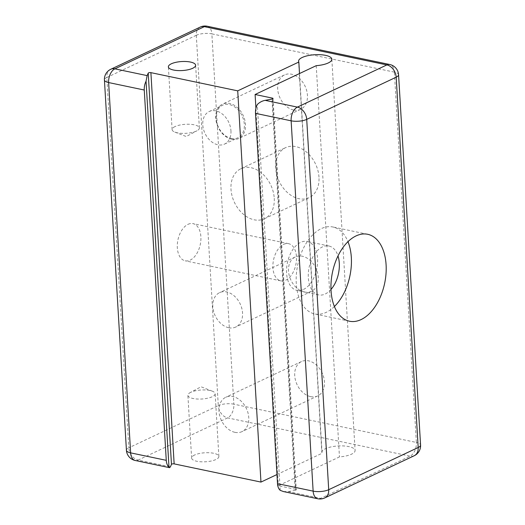 <?xml version="1.0" encoding="UTF-8"?>
<svg xmlns="http://www.w3.org/2000/svg" width="525" height="525" viewBox="0 0 525 525"><rect width="100%" height="100%" fill="white"/><g stroke="black" fill="none" stroke-linecap="round" stroke-linejoin="round"><path stroke-width="0.39" stroke-dasharray="2.62 1.97" d="M274.247 198.293A27.635 20.127 64.8 0 1 264.403 218.754A27.635 20.127 64.8 0 1 234.412 202.342A27.635 20.127 64.8 0 1 240.831 168.761A27.635 20.127 64.8 0 1 274.247 198.293M318.983 177.194A27.635 20.127 -115.2 0 0 285.561 147.663A27.635 20.127 -115.2 0 0 279.149 181.243A27.635 20.127 -115.2 0 0 309.14 197.656A27.635 20.127 -115.2 0 0 318.983 177.194M190.831 392.267A13.65 4.515 -3.4 0 0 190.286 392.542A13.65 4.515 -3.4 0 0 187.891 395.318A13.65 4.515 -3.4 0 0 201.784 399.013A13.65 4.515 -3.4 0 0 215.145 393.697A13.65 4.515 -3.4 0 0 212.435 391.223A13.65 4.515 -3.4 0 0 190.831 392.267M194.558 455.031A13.65 4.515 -3.4 0 0 191.618 458.082A13.65 4.515 -3.4 0 0 205.518 461.777A13.65 4.515 -3.4 0 0 218.873 456.461A13.65 4.515 -3.4 0 0 209.6 452.76A13.65 4.515 -3.4 0 0 194.558 455.031M175.048 126.564A13.65 4.515 -3.4 0 0 172.108 129.616A13.65 4.515 -3.4 0 0 174.812 132.09A13.65 4.515 -3.4 0 0 196.96 130.771A13.65 4.515 -3.4 0 0 199.362 127.995A13.65 4.515 -3.4 0 0 190.083 124.294A13.65 4.515 -3.4 0 0 175.048 126.564M230.948 130.764A18.001 13.105 64.8 0 1 224.536 144.093A18.001 13.105 64.8 0 1 205.006 133.403A18.001 13.105 64.8 0 1 209.186 111.536A18.001 13.105 64.8 0 1 230.948 130.764M231.262 138.456A18.001 13.105 -115.2 0 0 237.93 137.78A18.001 13.105 -115.2 0 0 244.342 124.451A18.001 13.105 -115.2 0 0 222.58 105.217A18.001 13.105 -115.2 0 0 216.858 122.857A18.001 13.105 -115.2 0 0 231.262 138.456M234.957 432.337A18.998 13.834 -115.2 0 0 241.992 431.622A18.998 13.834 -115.2 0 0 246.402 408.535A18.998 13.834 -115.2 0 0 225.789 397.254A18.998 13.834 -115.2 0 0 219.752 415.879A18.998 13.834 -115.2 0 0 234.957 432.337M310.656 396.637A18.998 13.834 -115.2 0 0 317.697 395.922A18.998 13.834 -115.2 0 0 322.107 372.835A18.998 13.834 -115.2 0 0 301.488 361.554A18.998 13.834 -115.2 0 0 295.457 380.172A18.998 13.834 -115.2 0 0 310.656 396.637M228.736 327.731A18.998 13.834 -115.2 0 0 235.777 327.016A18.998 13.834 -115.2 0 0 240.188 303.929A18.998 13.834 -115.2 0 0 219.575 292.648A18.998 13.834 -115.2 0 0 213.537 311.266A18.998 13.834 -115.2 0 0 228.736 327.731M304.441 292.031A18.998 13.834 -115.2 0 0 311.483 291.316A18.998 13.834 -115.2 0 0 315.892 268.229A18.998 13.834 -115.2 0 0 295.273 256.948A18.998 13.834 -115.2 0 0 289.242 275.566A18.998 13.834 -115.2 0 0 304.441 292.031M303.476 289.446A24.983 14.995 101.8 0 0 317.507 263.747A24.983 14.995 101.8 0 0 307.204 241.461A24.983 14.995 101.8 0 0 287.398 262.835A24.983 14.995 101.8 0 0 296.953 290.358A24.983 14.995 101.8 0 0 303.476 289.446M330.98 289.465A24.983 14.995 -78.2 0 1 325.205 294A24.983 14.995 -78.2 0 1 318.682 294.919A24.983 14.995 -78.2 0 1 309.127 267.389A24.983 14.995 -78.2 0 1 328.932 246.015A24.983 14.995 -78.2 0 1 338.008 255.944M334.392 306.528A44.415 26.663 -78.2 0 1 326.294 312.309A44.415 26.663 -78.2 0 1 314.692 313.93A44.415 26.663 -78.2 0 1 297.708 264.994A44.415 26.663 -78.2 0 1 332.916 226.997A44.415 26.663 -78.2 0 1 347.983 241.69M188.035 224.326A18.998 11.406 -78.2 0 1 192.997 223.63A18.998 11.406 -78.2 0 1 200.261 244.565A18.998 11.406 -78.2 0 1 185.2 260.82A18.998 11.406 -78.2 0 1 177.365 243.869A18.998 11.406 -78.2 0 1 188.035 224.326M283.631 244.368A18.998 11.406 -78.2 0 1 288.592 243.672A18.998 11.406 -78.2 0 1 295.857 264.607A18.998 11.406 -78.2 0 1 280.796 280.862A18.998 11.406 -78.2 0 1 272.961 263.911A18.998 11.406 -78.2 0 1 283.631 244.368M231.689 139.223A18.998 13.834 -115.2 0 0 238.731 138.508A18.998 13.834 -115.2 0 0 243.141 115.421A18.998 13.834 -115.2 0 0 222.521 104.14A18.998 13.834 -115.2 0 0 216.49 122.758A18.998 13.834 -115.2 0 0 231.689 139.223M293.626 110.014A18.998 13.834 -115.2 0 0 300.668 109.298A18.998 13.834 -115.2 0 0 305.077 86.212A18.998 13.834 -115.2 0 0 284.465 74.931A18.998 13.834 -115.2 0 0 278.427 93.548A18.998 13.834 -115.2 0 0 293.626 110.014M280.219 490.337L257.303 104.541M126.427 450.279A11.104 3.668 176.6 0 1 128.822 447.799A11.104 8.085 -115.2 0 0 138.134 460.084A11.104 6.668 -78.2 0 1 135.233 460.484M272.449 98.969L295.647 489.352A1.667 0.551 176.6 0 1 296.277 489.74A1.667 0.551 176.6 0 1 295.227 490.317L271.983 99.087M295.647 489.352L278.348 485.723L339.458 456.908A16.656 5.506 -3.4 0 0 355.09 450.47A16.656 5.506 -3.4 0 0 338.139 445.961A16.656 5.506 -3.4 0 0 321.838 452.445A16.656 5.506 -3.4 0 0 322.081 453.259L276.964 474.541M255.931 108.419L278.348 485.723M414.225 455.733A11.104 8.085 64.8 0 1 410.11 456.153L227.601 417.887A11.104 8.085 64.8 0 1 218.288 405.608A11.104 3.668 176.6 0 1 233.861 404.184A11.104 6.668 -78.2 0 1 227.601 417.887L138.134 460.084L170.395 466.843M110.775 69.267A11.104 8.085 -115.2 0 0 106.818 77.49A11.104 3.668 -3.4 0 0 104.429 79.971M317.743 498.75A11.104 6.668 101.8 0 0 320.644 498.343A11.104 8.085 -115.2 0 0 324.758 497.923M283.408 491.551L288.382 491.584L320.644 498.343L410.11 456.153A11.104 6.668 101.8 0 0 416.371 442.444A11.104 3.668 176.6 0 1 420.571 445.029M207.257 26.25A11.104 6.668 -78.2 0 1 211.864 33.869A11.104 3.668 -3.4 0 0 200.281 34.033A11.104 3.668 -3.4 0 0 196.291 35.293A11.104 8.085 64.8 0 1 200.242 27.077M398.573 74.721A11.104 3.668 -3.4 0 0 394.367 72.135A11.104 6.668 101.8 0 0 389.767 64.516M288.382 491.584L295.227 490.317M299.519 73.546L322.081 453.259M316.221 65.671L339.458 456.908M394.367 72.135L211.864 33.869L233.861 404.184L416.371 442.444L394.367 72.135M196.291 35.293L106.818 77.49L128.822 447.799L218.288 405.608L196.291 35.293M264.403 218.754L309.14 197.656M240.831 168.761L285.561 147.663M212.435 391.223L201.062 386.781L190.286 392.542M218.873 456.461L215.145 393.697M191.618 458.082L187.891 395.318M174.812 132.09L186.191 136.533L196.96 130.771M199.362 127.995L195.628 65.231M172.108 129.616L168.374 66.852M224.536 144.093L237.93 137.78M209.186 111.536L222.58 105.217M301.488 361.554L225.789 397.254M317.697 395.922L241.992 431.622M295.273 256.948L219.575 292.648M311.483 291.316L235.777 327.016M328.932 246.015L307.204 241.461M318.682 294.919L296.953 290.358M367.684 234.288L332.916 226.997M349.453 321.221L314.692 313.93M288.592 243.672L192.997 223.63M280.796 280.862L185.2 260.82M284.465 74.931L222.521 104.14M300.668 109.298L238.731 138.508M273.033 98.51L296.277 489.74M298.594 61.208L321.838 452.445M331.846 59.233L355.09 450.47"/><path stroke-width="0.79" d="M171.321 63.801A13.65 4.515 176.6 0 1 186.355 61.53A13.65 4.515 176.6 0 1 195.628 65.231A13.65 4.515 176.6 0 1 182.273 70.547A13.65 4.515 176.6 0 1 168.374 66.852A13.65 4.515 176.6 0 1 171.321 63.801M338.008 255.944A24.983 14.995 -78.2 0 1 330.98 289.465M347.983 241.69A44.415 26.663 -78.2 0 1 334.392 306.528M361.056 319.594A44.415 26.663 -78.2 0 1 349.453 321.221A44.415 26.663 -78.2 0 1 332.476 272.285A44.415 26.663 -78.2 0 1 367.684 234.288A44.415 26.663 -78.2 0 1 386 273.912A44.415 26.663 -78.2 0 1 361.056 319.594M144.263 90.024A11.104 6.668 -78.2 0 1 146.055 81.218L168.978 467.014A11.104 6.668 -78.2 0 1 166.261 460.333L144.263 90.024L108.629 82.556A11.104 6.668 -78.2 0 1 114.89 68.847A11.104 8.085 -115.2 0 0 110.775 69.267A11.104 11.104 0 0 0 104.429 79.971A11.104 3.668 -3.4 0 0 108.629 82.556L130.633 452.865A11.104 3.668 176.6 0 1 126.427 450.279A11.104 11.104 0 0 0 135.233 460.484A11.104 6.668 -78.2 0 1 130.633 452.865L166.261 460.333M276.964 474.541L260.964 482.081L174.143 463.877L150.898 72.647L237.72 90.851L298.837 62.029A16.656 5.506 176.6 0 1 298.594 61.208A16.656 5.506 176.6 0 1 314.895 54.725A16.656 5.506 176.6 0 1 331.846 59.233A16.656 5.506 176.6 0 1 316.221 65.671L255.104 94.493L272.403 98.123A1.667 0.551 -3.4 0 1 273.033 98.51A1.667 0.551 -3.4 0 1 271.983 99.087L265.138 100.347C262.093 100.944 259.481 102.342 257.303 104.541A11.104 6.668 101.8 0 0 255.504 113.347L277.508 483.656A11.104 6.668 101.8 0 0 280.219 490.337L283.408 491.551L317.743 498.75A11.104 11.104 0 0 0 324.758 497.923A11.104 8.085 -115.2 0 0 328.709 489.707A11.104 3.668 176.6 0 1 313.136 491.131A11.104 6.668 101.8 0 0 317.5 498.691A11.104 6.668 101.8 0 0 317.743 498.75M260.964 482.081L237.72 90.851M146.055 81.218L147.151 75.613L148.221 73.139L171.465 464.376L170.395 466.843L169.568 467.683L168.978 467.014M147.151 75.613L114.89 68.847L204.356 26.657A11.104 6.668 -78.2 0 1 207.257 26.25A11.104 11.104 0 0 0 200.242 27.077A11.104 8.085 64.8 0 1 204.356 26.657L386.866 64.916A11.104 8.085 64.8 0 1 396.178 77.201A11.104 3.668 -3.4 0 0 398.573 74.721A11.104 11.104 0 0 0 389.767 64.516A11.104 6.668 101.8 0 0 386.866 64.916L297.399 107.113A11.104 6.668 101.8 0 0 291.139 120.816A11.104 3.668 -3.4 0 0 306.712 119.392A11.104 8.085 -115.2 0 0 297.399 107.113L265.138 100.347M255.104 94.493L255.931 108.419M171.465 464.376A1.667 0.551 176.6 0 1 174.143 463.877M150.898 72.647A1.667 0.551 -3.4 0 0 148.221 73.139M420.571 445.029A11.104 3.668 176.6 0 1 418.182 447.51A11.104 8.085 64.8 0 1 414.225 455.733A11.104 11.104 0 0 0 420.571 445.029L398.573 74.721M298.837 62.029L299.519 73.546M255.504 113.347L291.139 120.816L313.136 491.131L277.508 483.656M272.403 98.123L272.449 98.969M306.712 119.392L396.178 77.201L418.182 447.51L328.709 489.707L306.712 119.392M135.233 460.484L169.568 467.683M207.257 26.25L389.767 64.516M110.775 69.267L200.242 27.077M324.758 497.923L414.225 455.733M104.429 79.971L126.427 450.279"/></g></svg>
